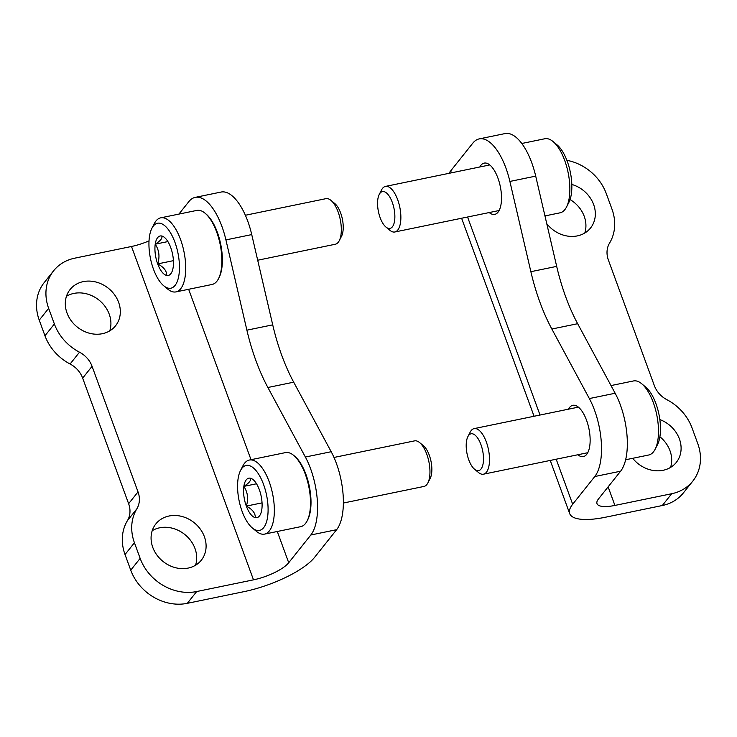 <?xml version="1.0" encoding="UTF-8"?>
<svg xmlns="http://www.w3.org/2000/svg" width="737" height="737" viewBox="0 0 737 737"><rect width="100%" height="100%" fill="white"/><g stroke="black" fill="none" stroke-linecap="round" stroke-linejoin="round"><path stroke-width="1.11" d="M149.021 240.87A29.084 8.752 -20.1 0 1 131.499 246.48L74.704 258.18A46.532 39.78 38.6 0 0 53.571 270.848A46.532 39.78 38.6 0 0 48.651 308.352L54.372 323.976A46.532 39.78 38.6 0 0 79.504 352.203A23.262 19.89 38.6 0 1 92.07 366.317L138.031 491.901A23.262 19.89 38.6 0 1 136.833 508.852L127.427 520.644A46.532 39.78 38.6 0 0 125.023 554.546L130.744 570.171A46.532 39.78 38.6 0 0 187.29 603.336L244.085 591.636A58.159 17.513 -20.1 0 0 314.533 557.412L336.634 529.682A50.89 21.511 -101.6 0 0 331.189 451.717L293.695 382.181A116.326 49.158 -101.6 0 1 272.718 324.851L251.732 234.587A50.89 21.511 -101.6 0 0 221.054 192.053L195.241 197.369A50.89 21.511 -101.6 0 0 188.829 201.643L178.898 214.099M136.833 508.852A46.532 39.78 38.6 0 0 134.429 542.745L140.15 558.37A46.532 39.78 38.6 0 0 196.696 591.535L253.491 579.844A29.084 8.752 -20.1 0 0 288.711 562.727L310.821 534.998A50.89 21.511 -101.6 0 0 305.376 457.032L331.189 451.717M53.571 270.848L44.165 282.639A46.532 39.78 38.6 0 0 39.245 320.153L44.966 335.777A46.532 39.78 38.6 0 0 70.098 364.004A23.262 19.89 38.6 0 1 82.664 378.118L128.625 503.703A23.262 19.89 38.6 0 1 127.427 520.644M109.776 330.83A29.084 24.865 38.6 0 0 98.905 300.023A29.084 24.865 38.6 0 0 66.45 296.283M195.554 565.224A29.084 24.865 38.6 0 0 184.683 534.408A29.084 24.865 38.6 0 0 152.218 530.677M67.003 312.976A29.084 24.865 38.6 0 0 89.463 333.244A29.084 24.865 38.6 0 0 115.552 325.791A29.084 24.865 38.6 0 0 108.311 288.222A29.084 24.865 38.6 0 0 70.079 289.53A29.084 24.865 38.6 0 0 67.003 312.976M152.771 547.37A29.084 24.865 38.6 0 0 175.231 567.637A29.084 24.865 38.6 0 0 201.33 560.175A29.084 24.865 38.6 0 0 194.089 522.616A29.084 24.865 38.6 0 0 155.848 523.924A29.084 24.865 38.6 0 0 152.771 547.37M195.241 197.369A50.89 21.511 -101.6 0 1 225.918 239.903L246.895 330.167A116.326 49.158 -101.6 0 0 267.881 387.496L305.376 457.032M255.297 517.641C255.453 513.182 252.459 509.341 246.315 506.098C248.627 498.949 247.807 492.371 243.855 486.383C249.143 483.03 251.317 480.303 250.377 478.212A20.148 8.512 78.4 0 1 253.132 479.667A20.148 8.512 78.4 0 1 259.35 489.755A20.148 8.512 78.4 0 1 261.81 509.46A20.148 8.512 78.4 0 1 260.318 514.583A20.148 8.512 78.4 0 1 255.297 517.641A20.148 8.512 78.4 0 1 246.315 506.098A20.148 8.512 78.4 0 1 243.855 486.383A20.148 8.512 78.4 0 1 250.377 478.212M263.56 484.476A33.156 14.012 78.4 0 1 266.868 520.663A33.156 14.012 78.4 0 1 252.349 527.968A33.156 14.012 78.4 0 1 239.11 500.755A33.156 14.012 78.4 0 1 240.52 470.519A33.156 14.012 78.4 0 1 263.56 484.476M240.52 470.519L242.924 465.821A37.808 15.974 78.4 0 1 249.346 460.045A37.808 15.974 78.4 0 1 269.189 481.74A37.808 15.974 78.4 0 1 264.592 534.104A37.808 15.974 78.4 0 1 256.412 531.331L252.349 527.968M249.346 460.045L285.486 452.601A37.808 15.974 78.4 0 1 293.658 455.374A37.808 15.974 78.4 0 1 305.339 474.296A37.808 15.974 78.4 0 1 307.145 520.884A37.808 15.974 78.4 0 1 300.733 526.66L264.592 534.104M293.658 455.374L294.671 456.212A36.638 15.486 78.4 0 1 305.993 474.554A36.638 15.486 78.4 0 1 307.753 519.714L307.145 520.884M333.999 457.456L414.562 440.873A23.262 9.83 78.4 0 1 419.593 442.578A23.262 9.83 78.4 0 1 426.778 454.222A23.262 9.83 78.4 0 1 427.893 482.892A23.262 9.83 78.4 0 1 423.95 486.448L343.387 503.03M419.593 442.578L423.489 445.802A18.803 7.95 78.4 0 1 429.293 455.217A18.803 7.95 78.4 0 1 430.196 478.387L427.893 482.892M256.522 483.776L243.855 486.383M262.05 502.864L246.315 506.098M166.663 275.435C166.82 270.986 163.826 267.135 157.681 263.901C159.993 256.743 159.174 250.175 155.221 244.187C160.509 240.824 162.684 238.097 161.744 236.006A20.148 8.512 78.4 0 1 164.498 237.461A20.148 8.512 78.4 0 1 170.717 247.549A20.148 8.512 78.4 0 1 173.177 267.264A20.148 8.512 78.4 0 1 171.684 272.377A20.148 8.512 78.4 0 1 166.663 275.435A20.148 8.512 78.4 0 1 157.681 263.901A20.148 8.512 78.4 0 1 155.221 244.187A20.148 8.512 78.4 0 1 161.744 236.006M174.927 242.27A33.156 14.012 78.4 0 1 178.234 278.457A33.156 14.012 78.4 0 1 163.715 285.763A33.156 14.012 78.4 0 1 150.477 258.549A33.156 14.012 78.4 0 1 151.886 228.313A33.156 14.012 78.4 0 1 174.927 242.27M151.886 228.313L154.291 223.615A37.808 15.974 78.4 0 1 160.703 217.839A37.808 15.974 78.4 0 1 180.556 239.534A37.808 15.974 78.4 0 1 175.959 291.898A37.808 15.974 78.4 0 1 167.778 289.134L163.715 285.763M160.703 217.839L196.853 210.404A37.808 15.974 78.4 0 1 205.024 213.168A37.808 15.974 78.4 0 1 216.706 232.091A37.808 15.974 78.4 0 1 218.511 278.687A37.808 15.974 78.4 0 1 212.099 284.464L175.959 291.898M205.024 213.168L206.038 214.016A36.638 15.486 78.4 0 1 217.36 232.348A36.638 15.486 78.4 0 1 219.119 277.508L218.511 278.687M245.366 215.259L325.929 198.668A23.262 9.83 78.4 0 1 330.959 200.372A23.262 9.83 78.4 0 1 338.145 212.016A23.262 9.83 78.4 0 1 339.26 240.686A23.262 9.83 78.4 0 1 335.317 244.242L257.692 260.225M330.959 200.372L334.856 203.596A18.803 7.95 78.4 0 1 340.66 213.011A18.803 7.95 78.4 0 1 341.563 236.181L339.26 240.686M167.889 241.579L155.221 244.187M173.416 260.658L157.681 263.901M451.394 172.836L450.694 170.901L472.795 143.171A50.89 21.511 78.4 0 1 479.207 138.897L505.02 133.581A50.89 21.511 78.4 0 1 535.707 176.125L556.684 266.379A116.326 49.158 78.4 0 0 577.661 323.709L615.155 393.245A50.89 21.511 78.4 0 1 620.6 471.21L598.499 498.94A29.084 8.752 159.9 0 0 596.998 503.62A29.084 8.752 159.9 0 0 614.907 505.425L671.702 493.726A46.532 39.78 38.6 0 0 692.835 481.068A46.532 39.78 38.6 0 0 697.755 443.554L692.034 427.93A46.532 39.78 38.6 0 0 666.902 399.703A23.262 19.89 38.6 0 1 654.336 385.589L608.375 260.004A23.262 19.89 38.6 0 1 609.573 243.053A46.532 39.78 38.6 0 0 611.977 209.161L606.256 193.536A46.532 39.78 38.6 0 0 566.882 160.325M568.448 409.182A26.173 11.064 78.4 0 1 569.526 407.515A26.173 11.064 78.4 0 1 572.824 405.313A26.173 11.064 78.4 0 1 588.937 428.722A26.173 11.064 78.4 0 1 583.382 456.59A26.173 11.064 78.4 0 1 577.836 454.757M479.815 166.986A26.173 11.064 78.4 0 1 480.892 165.309A26.173 11.064 78.4 0 1 484.191 163.107A26.173 11.064 78.4 0 1 500.303 186.516A26.173 11.064 78.4 0 1 494.748 214.384A26.173 11.064 78.4 0 1 489.202 212.56M615.155 393.245L589.342 398.56A50.89 21.511 78.4 0 1 594.787 476.526L572.677 504.255A58.159 17.513 159.9 0 0 569.692 513.615A58.159 17.513 159.9 0 0 605.501 517.217L662.296 505.527A46.532 39.78 38.6 0 0 683.429 492.86L692.835 481.068M589.342 398.56L551.847 329.024A116.326 49.158 78.4 0 1 530.87 271.695L509.884 181.44A50.89 21.511 78.4 0 0 479.207 138.897M450.694 170.901A58.159 17.513 159.9 0 0 448.99 173.324M670.55 467.415A29.084 24.865 38.6 0 0 669.997 450.731A29.084 24.865 38.6 0 0 659.891 436.774M584.782 233.03A29.084 24.865 38.6 0 0 584.229 216.337A29.084 24.865 38.6 0 0 570.06 199.561M632.714 458.303A29.084 24.865 38.6 0 0 676.326 462.375A29.084 24.865 38.6 0 0 679.403 438.93A29.084 24.865 38.6 0 0 659.845 419.583M546.762 223.68A29.084 24.865 38.6 0 0 590.558 227.982A29.084 24.865 38.6 0 0 593.635 204.536A29.084 24.865 38.6 0 0 571.82 184.453M544.956 215.923L560.083 212.809A37.808 15.974 -101.6 0 0 566.504 207.033L568.909 202.334A33.156 14.012 -101.6 0 0 567.315 161.477A33.156 14.012 -101.6 0 0 557.08 144.885L553.017 141.513A37.808 15.974 -101.6 0 0 544.836 138.749L521.768 143.494M566.504 207.033A37.808 15.974 -101.6 0 0 564.689 160.436A37.808 15.974 -101.6 0 0 553.017 141.513M385.939 227.051L389.836 230.276A23.262 9.83 -101.6 0 0 394.866 231.98A23.262 9.83 -101.6 0 0 397.694 199.755A23.262 9.83 -101.6 0 0 385.479 186.406A23.262 9.83 -101.6 0 0 381.526 189.962L379.223 194.467A18.803 7.95 -101.6 0 0 378.431 211.611A18.803 7.95 -101.6 0 0 385.939 227.051A18.803 7.95 -101.6 0 0 394.166 222.906A18.803 7.95 -101.6 0 0 392.296 202.38A18.803 7.95 -101.6 0 0 379.223 194.467M625.649 459.759L648.717 455.005A37.808 15.974 -101.6 0 0 655.138 449.238L657.542 444.54A33.156 14.012 -101.6 0 0 655.948 403.683A33.156 14.012 -101.6 0 0 645.713 387.091L641.651 383.719A37.808 15.974 -101.6 0 0 633.47 380.955L611.019 385.571M655.138 449.238A37.808 15.974 -101.6 0 0 653.323 402.642A37.808 15.974 -101.6 0 0 641.651 383.719M474.573 469.248L478.47 472.481A23.262 9.83 -101.6 0 0 483.5 474.186A23.262 9.83 -101.6 0 0 486.328 441.96A23.262 9.83 -101.6 0 0 474.112 428.612A23.262 9.83 -101.6 0 0 470.169 432.168L467.866 436.663A18.803 7.95 -101.6 0 0 467.065 453.817A18.803 7.95 -101.6 0 0 474.573 469.248A18.803 7.95 -101.6 0 0 482.799 465.102A18.803 7.95 -101.6 0 0 480.929 444.586A18.803 7.95 -101.6 0 0 467.866 436.663M140.15 558.37L130.744 570.171M134.429 542.745L125.023 554.546M54.372 323.976L44.966 335.777M48.651 308.352L39.245 320.153M131.499 246.48L253.491 579.844M188.654 289.291L251.013 459.704M277.287 531.488L288.711 562.727M196.696 591.535L187.29 603.336M310.821 534.998L336.634 529.682M225.918 239.903L251.732 234.587M246.895 330.167L272.718 324.851M267.881 387.496L293.695 382.181M138.031 491.901L128.625 503.703M92.07 366.317L82.664 378.118M79.504 352.203L70.098 364.004M572.677 504.255L556.195 459.215M540.028 415.032L467.562 217.01M614.907 505.425L608.117 486.871M671.702 493.726L662.296 505.527M620.6 471.21L594.787 476.526M535.707 176.125L509.884 181.44M577.661 323.709L551.847 329.024M556.684 266.379L530.87 271.695M569.692 513.615L550.235 460.441M534.067 416.267L461.602 218.235M489.746 164.941L385.479 186.406M499.124 210.515L394.866 231.98M578.379 407.137L474.112 428.612M587.767 452.711L483.5 474.186"/></g></svg>
